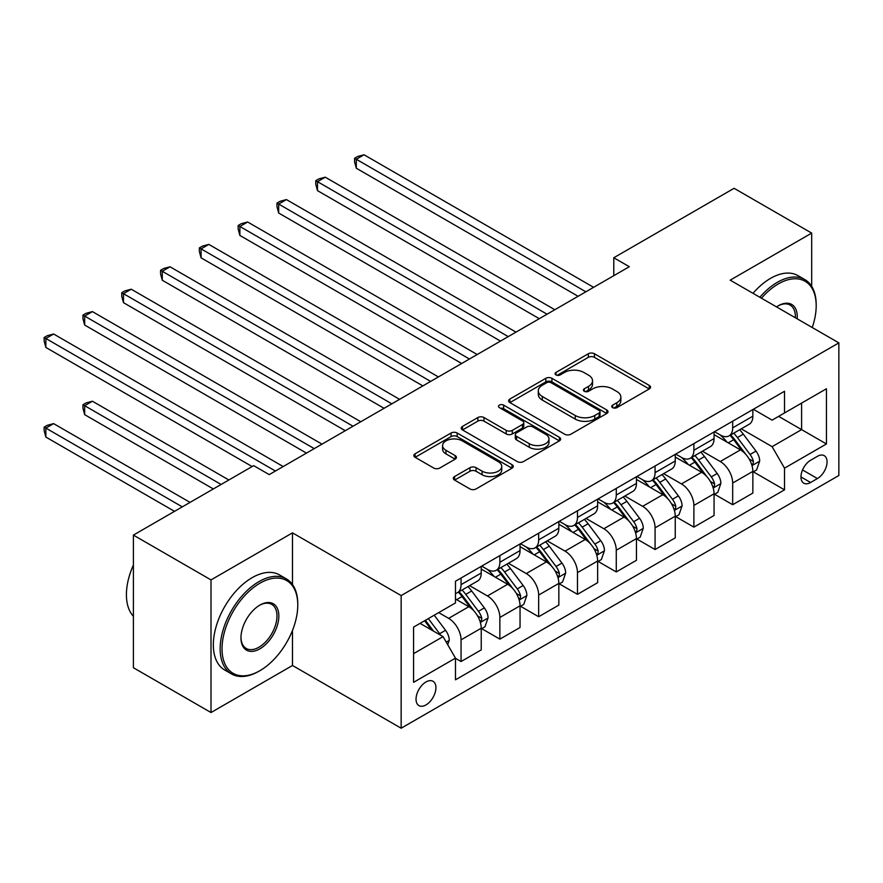 <?xml version="1.0" encoding="UTF-8"?>
<svg xmlns="http://www.w3.org/2000/svg" width="883" height="883" viewBox="0 0 883 883"><rect width="100%" height="100%" fill="white"/><g stroke="black" fill="none" stroke-linecap="round" stroke-linejoin="round"><path stroke-width="1.32" d="M612.636 407.637A3.013 1.744 0 0 0 616.897 407.637L649.27 388.939A4.305 2.483 0 0 0 650.539 387.184A4.305 2.483 0 0 0 649.27 385.418L594.425 353.752A4.305 2.483 0 0 0 588.332 353.752L555.959 372.449A3.013 1.744 0 0 0 555.076 373.675A3.013 1.744 0 0 0 555.959 374.911A3.013 1.744 0 0 0 560.219 374.911L564.414 372.494A13.786 7.958 0 0 1 583.917 372.494L588.486 375.132A13.786 7.958 0 0 1 592.526 380.761A13.786 7.958 0 0 1 588.486 386.39L584.292 388.807A3.013 1.744 0 0 0 583.409 390.043A3.013 1.744 0 0 0 584.292 391.268A3.013 1.744 0 0 0 588.564 391.268L592.747 388.851A13.786 7.958 0 0 1 612.25 388.851L616.82 391.489A13.786 7.958 0 0 1 620.859 397.118A13.786 7.958 0 0 1 616.82 402.747L612.636 405.165A3.013 1.744 0 0 0 611.753 406.401A3.013 1.744 0 0 0 612.636 407.637L612.636 405.165M425.981 704.921A14.051 8.113 120 0 0 435.153 692.537A14.051 8.113 120 0 0 433.001 681.279A14.051 8.113 120 0 0 425.981 681.974A14.051 8.113 120 0 0 416.798 694.358A14.051 8.113 120 0 0 418.95 705.616A14.051 8.113 120 0 0 425.981 704.921M454.568 476.555A4.305 2.483 0 0 0 453.31 478.31A4.305 2.483 0 0 0 454.568 480.065L469.955 488.95A4.305 2.483 0 0 0 476.047 488.95L512.008 468.189A4.305 2.483 0 0 0 513.266 466.434A4.305 2.483 0 0 0 512.008 464.679L457.162 433.012A4.305 2.483 0 0 0 451.058 433.012L415.109 453.763A4.305 2.483 0 0 0 413.84 455.529A4.305 2.483 0 0 0 415.109 457.284L433.696 468.023A4.305 2.483 0 0 0 439.789 468.023L455.175 459.138A4.305 2.483 0 0 0 456.434 457.372A4.305 2.483 0 0 0 455.175 455.617L445.959 450.297A11.523 6.656 0 0 1 442.582 445.584A11.523 6.656 0 0 1 449.701 439.436A11.523 6.656 0 0 1 462.262 440.882L498.365 461.732A11.523 6.656 0 0 1 501.743 466.434A11.523 6.656 0 0 1 494.635 472.582A11.523 6.656 0 0 1 482.063 471.136L476.047 467.67A4.305 2.483 0 0 0 469.955 467.67L454.568 476.555L454.568 480.065M292.494 532.857L211.004 579.91L133.399 535.098L133.399 667.725L211.004 712.537L292.494 665.484L401.147 728.221L401.147 595.584L292.494 532.857L292.494 584.502M811.687 286.357L811.687 233.101L730.197 280.154L838.85 342.88L401.147 595.584M811.687 233.101L734.082 188.3L613.784 257.748L613.784 275.673M133.399 535.098L253.686 465.65L269.216 474.613L629.314 266.71L613.784 257.748M564.723 434.237A4.305 2.483 0 0 0 570.815 434.237L606.764 413.487A4.305 2.483 0 0 0 608.034 411.721A4.305 2.483 0 0 0 606.764 409.966L551.919 378.299A4.305 2.483 0 0 0 545.826 378.299L509.866 399.061A4.305 2.483 0 0 0 508.608 400.816A4.305 2.483 0 0 0 509.866 402.571L564.723 434.237M500.562 408.288A3.013 1.744 0 0 1 503.63 408.708L503.63 405.12L559.392 437.317A4.305 2.483 0 0 1 560.65 439.083A4.305 2.483 0 0 1 559.392 440.838L523.431 461.599A4.305 2.483 0 0 1 517.339 461.599L462.493 429.933L462.493 426.412A4.305 2.483 0 0 0 461.224 428.167A4.305 2.483 0 0 0 462.493 429.933M462.493 426.412L477.88 417.527A4.305 2.483 0 0 1 483.972 417.527L506.213 430.374A4.305 2.483 0 0 0 512.306 430.374L522.515 424.48A4.305 2.483 0 0 0 523.774 422.714A4.305 2.483 0 0 0 522.515 420.959L499.359 407.593A3.013 1.744 0 0 1 498.476 406.357A3.013 1.744 0 0 1 500.341 404.745A3.013 1.744 0 0 1 503.63 405.12M817.426 456.334L810.605 460.275A13.609 7.859 120 0 0 801.709 472.262A13.609 7.859 120 0 0 803.795 483.178A13.609 7.859 120 0 0 810.605 482.493L817.426 478.553A13.609 7.859 120 0 0 826.322 466.566A13.609 7.859 120 0 0 824.236 455.661A13.609 7.859 120 0 0 817.426 456.334M401.147 728.221L838.85 475.507L838.85 342.88M753.331 409.282L772.106 420.131L784.523 412.957L784.523 391.268L455.473 581.246L455.473 602.934L413.564 627.129L413.564 682.338L455.473 658.133L455.473 679.822L784.523 489.844L784.523 468.156L772.106 446.655L741.245 428.829M784.523 412.957L826.433 388.763L826.433 443.961L784.523 468.156M211.004 579.91L211.004 712.537M778.629 416.368L801.598 429.624L801.598 403.101L826.433 388.763M772.106 446.655L801.598 429.624L826.433 443.961M413.564 653.663L443.056 636.632L420.076 623.365M455.473 658.321L461.058 661.544L461.058 639.855A17.561 10.143 -120 0 0 448.641 618.354L438.708 612.614M461.058 661.544L481.235 649.899L481.235 628.21A17.561 10.143 -120 0 0 468.818 606.698L455.473 598.994M481.699 628.652L499.866 639.137L499.866 617.46A17.561 10.143 -120 0 0 487.449 595.948L469.613 585.65M499.866 639.137L520.043 627.493L520.043 605.804A17.561 10.143 -120 0 0 507.626 584.292L481.235 569.06M520.506 606.257L538.663 616.742L538.663 595.054A17.561 10.143 -120 0 0 526.246 573.542L508.42 563.255M538.663 616.742L558.84 605.087L558.84 583.398A17.561 10.143 -120 0 0 546.422 561.897L520.043 546.665M559.303 583.851L577.471 594.336L577.471 572.648A17.561 10.143 -120 0 0 565.054 551.135L547.217 540.849M577.471 594.336L597.648 582.681L597.648 561.003A17.561 10.143 -120 0 0 585.23 539.491L558.84 524.259M598.111 561.445L616.268 571.93L616.268 550.241A17.561 10.143 -120 0 0 603.851 528.74L586.025 518.442M616.268 571.93L636.455 560.286L636.455 538.597A17.561 10.143 -120 0 0 624.038 517.085L597.648 501.853M636.919 539.038L655.076 549.524L655.076 527.846A17.561 10.143 -120 0 0 642.658 506.334L624.833 496.036M655.076 549.524L675.252 537.879L675.252 516.191A17.561 10.143 -120 0 0 662.835 494.69L636.455 479.447M675.716 516.643L693.883 527.129L693.883 505.44A17.561 10.143 -120 0 0 681.466 483.928L663.63 473.641M693.883 527.129L714.06 515.473L714.06 493.785A17.561 10.143 -120 0 0 701.643 472.284L675.252 457.052M714.524 494.237L732.68 504.723L732.68 483.034A17.561 10.143 -120 0 0 720.263 461.533L702.438 451.235M732.68 504.723L752.857 493.067L752.857 471.39A17.561 10.143 -120 0 0 740.44 449.877L714.06 434.646M714.524 431.688L720.263 434.999A17.561 10.143 -120 0 0 729.049 435.871A17.561 10.143 -120 0 0 732.68 427.836L732.68 421.202M675.716 454.094L681.466 457.405A17.561 10.143 -120 0 0 690.241 458.277A17.561 10.143 -120 0 0 693.883 450.242L693.883 443.608M636.919 476.489L642.658 479.811A17.561 10.143 -120 0 0 651.433 480.683A17.561 10.143 -120 0 0 655.076 472.637L655.076 466.003M598.111 498.895L603.851 502.217A17.561 10.143 -120 0 0 612.636 503.078A17.561 10.143 -120 0 0 616.268 495.043L616.268 488.409M559.303 521.301L565.054 524.612A17.561 10.143 -120 0 0 573.829 525.484A17.561 10.143 -120 0 0 577.471 517.449L577.471 510.816M520.506 543.707L526.246 547.019A17.561 10.143 -120 0 0 535.032 547.89A17.561 10.143 -120 0 0 538.663 539.844L538.663 533.222M481.699 566.102L487.449 569.425A17.561 10.143 -120 0 0 496.224 570.297A17.561 10.143 -120 0 0 499.866 562.25L499.866 555.617M753.331 471.831L784.523 489.844M729.049 435.871L749.226 424.226A17.561 10.143 -120 0 0 752.857 416.18L752.857 409.557M690.241 458.277L710.418 446.621A17.561 10.143 -120 0 0 714.06 438.586L714.06 431.953M651.433 480.683L671.621 469.028A17.561 10.143 -120 0 0 675.252 460.992L675.252 454.359M612.636 503.078L632.813 491.434A17.561 10.143 -120 0 0 636.455 483.398L636.455 476.765M573.829 525.484L594.005 513.84A17.561 10.143 -120 0 0 597.648 505.793L597.648 499.16M535.032 547.89L555.208 536.235A17.561 10.143 -120 0 0 558.84 528.2L558.84 521.566M496.224 570.297L516.4 558.641A17.561 10.143 -120 0 0 520.043 550.606L520.043 543.972M455.473 593.409A17.561 10.143 -120 0 0 457.416 592.692L477.593 581.047A17.561 10.143 -120 0 0 481.235 573.001L481.235 566.378M457.416 592.692A17.561 10.143 -120 0 0 461.058 584.656L461.058 578.023M443.056 636.632L455.473 658.133M292.494 665.484L292.494 630.407M613.84 408.056L616.82 406.335A13.786 7.958 0 0 0 620.859 400.705L620.859 397.118M592.526 380.761L592.526 384.348A13.786 7.958 0 0 1 588.486 389.977L585.506 391.699M649.215 388.973L594.425 357.339A4.305 2.483 0 0 0 588.332 357.339L557.162 375.341M606.709 413.52L551.919 381.886A4.305 2.483 0 0 0 545.826 381.886L509.933 402.604M599.149 412.957A3.013 1.744 0 0 0 600.032 411.721A3.013 1.744 0 0 0 599.149 410.496L551.003 382.692A3.013 1.744 0 0 0 546.743 382.692L542.328 385.242A13.786 7.958 0 0 0 538.288 390.871A13.786 7.958 0 0 0 542.328 396.5L575.23 415.507A13.786 7.958 0 0 0 594.734 415.507L599.149 412.957L599.149 416.544A3.013 1.744 0 0 0 600.032 415.308L600.032 411.721M538.288 390.871L538.288 394.458A13.786 7.958 0 0 0 542.328 400.087L542.328 396.5M599.149 416.544L594.734 419.094A13.786 7.958 0 0 1 575.23 419.094L542.328 400.087M462.549 429.966L477.88 421.114L477.88 417.527M523.774 422.714L523.774 426.301A4.305 2.483 0 0 1 522.515 428.056L512.306 433.95A4.305 2.483 0 0 1 506.213 433.95L483.972 421.114A4.305 2.483 0 0 0 477.88 421.114M503.63 408.708L559.325 440.871M529.292 443.696A11.523 6.656 0 0 0 541.864 445.142A11.523 6.656 0 0 0 548.972 438.994A11.523 6.656 0 0 0 545.595 434.281L532.879 426.942A4.305 2.483 0 0 0 526.787 426.942L516.577 432.836A4.305 2.483 0 0 0 515.308 434.591A4.305 2.483 0 0 0 516.577 436.357L529.292 443.696L529.292 447.284A11.523 6.656 0 0 0 541.864 448.719A11.523 6.656 0 0 0 548.972 442.571L548.972 438.994M515.308 434.591L515.308 438.178A4.305 2.483 0 0 0 516.577 439.933L516.577 436.357M529.292 447.284L516.577 439.933M501.743 466.434L501.743 470.021A11.523 6.656 0 0 1 494.635 476.169A11.523 6.656 0 0 1 482.063 474.723L476.047 471.246A4.305 2.483 0 0 0 469.955 471.246L454.624 480.098M442.582 445.584L442.582 449.171A11.523 6.656 0 0 0 445.959 453.873L445.959 450.297M455.12 459.171L445.959 453.873M511.952 468.222L457.162 436.588A4.305 2.483 0 0 0 451.058 436.588L415.165 457.317M752.857 472.107L756.588 469.955L759.689 460.992A11.634 6.722 -120 0 0 755.98 451.081L743.287 434.149A33.587 19.393 -120 0 0 739.623 429.767M727.018 442.129A33.587 19.393 -120 0 0 720.142 434.933M751.797 464.977L753.155 463.52L753.409 461.489A11.634 6.722 -120 0 0 750.075 454.491L737.393 437.56A33.587 19.393 -120 0 0 733.729 433.167M730.605 434.977A27.881 16.093 60 0 1 735.186 440.175L745.914 454.502M356.291 257.836L500.484 341.092L278.675 213.035L278.675 204.072L286.445 199.591L516.003 332.129M730.009 435.319A33.587 19.393 60 0 1 733.674 439.712L742.106 450.959M585.848 291.798L356.291 159.26L364.05 154.779L593.608 287.317M578.089 296.28L356.291 168.223L356.291 159.26L354.58 158.278L357.681 156.49L364.05 154.779M356.291 168.223L354.58 161.865L354.58 158.278M714.06 494.502L717.78 492.361L720.881 483.398A11.634 6.722 -120 0 0 717.173 473.487L704.491 456.555A33.587 19.393 -120 0 0 700.826 452.162M688.21 464.524A33.587 19.393 -120 0 0 681.334 457.328M713 487.383L714.347 485.915L714.601 483.884A11.634 6.722 -120 0 0 711.279 476.897L698.585 459.966A33.587 19.393 -120 0 0 694.921 455.573M691.797 457.372A27.881 16.093 60 0 1 696.378 462.582L707.106 476.908M317.483 280.242L461.677 363.487L239.878 235.441L239.878 226.478L247.637 221.997L477.195 354.536M691.201 457.725A33.587 19.393 60 0 1 694.866 462.107L703.298 473.365M675.252 516.908L678.983 514.756L682.084 505.793A11.634 6.722 -120 0 0 678.365 495.893L665.683 478.961A33.587 19.393 -120 0 0 662.018 474.568M649.402 486.93A33.587 19.393 -120 0 0 642.526 479.734M674.193 509.789L675.55 508.321L675.804 506.29A11.634 6.722 -120 0 0 672.471 499.292L659.789 482.361A33.587 19.393 -120 0 0 656.124 477.979M653.001 479.778A27.881 16.093 60 0 1 657.57 484.977L668.31 499.314M278.675 302.648L422.869 385.893L201.07 257.836L201.07 248.874L208.829 244.392L438.398 376.931M652.394 480.12A33.587 19.393 60 0 1 656.058 484.513L664.491 495.771M636.455 539.314L640.175 537.162L643.277 528.2A11.634 6.722 -120 0 0 639.568 518.288L626.886 501.356A33.587 19.393 -120 0 0 623.221 496.974M610.606 509.336A33.587 19.393 -120 0 0 603.729 502.14M635.385 532.184L636.742 530.727L636.996 528.696A11.634 6.722 -120 0 0 633.663 521.698L620.981 504.767A33.587 19.393 -120 0 0 617.316 500.374M614.193 502.184A27.881 16.093 60 0 1 618.773 507.383L629.502 521.71M239.878 325.054L384.072 408.299L162.273 280.242L162.273 271.28L170.033 266.798L399.591 399.337M613.597 502.526A33.587 19.393 60 0 1 617.261 506.919L625.694 518.178M547.041 314.205L317.483 181.666L325.242 177.185L554.811 309.723M539.281 318.686L317.483 190.629L317.483 181.666L315.772 180.684L318.884 178.885L325.242 177.185M317.483 190.629L315.772 184.271L315.772 180.684M508.244 336.611L276.975 203.09L280.077 201.291L286.445 199.591M278.675 213.035L276.975 206.666L276.975 203.09M469.436 359.006L238.167 225.485L241.269 223.697L247.637 221.997M239.878 235.441L238.167 229.072L238.167 225.485M597.648 561.72L601.367 559.568L604.469 550.606A11.634 6.722 -120 0 0 600.76 540.694L588.078 523.762A33.587 19.393 -120 0 0 584.414 519.381M571.798 531.743A33.587 19.393 -120 0 0 564.921 524.546M596.588 554.59L597.934 553.133L598.188 551.102A11.634 6.722 -120 0 0 594.866 544.105L582.184 527.173A33.587 19.393 -120 0 0 578.52 522.78M575.385 524.59A27.881 16.093 60 0 1 579.965 529.789L590.705 544.116M201.07 347.449L345.264 430.705L123.465 302.648L123.465 293.686L131.225 289.205L360.783 421.743M574.789 524.932A33.587 19.393 60 0 1 578.453 529.325L586.886 540.573M430.639 381.412L199.359 247.891L202.472 246.103L208.829 244.392M201.07 257.836L199.359 251.478L199.359 247.891M812.239 327.516A53.565 30.927 120 0 0 816.19 305.783A53.565 30.927 120 0 0 778.32 283.918A53.565 30.927 120 0 0 761.466 298.211M759.844 297.273A54.878 31.689 -60 0 1 777.382 282.306A54.878 31.689 -60 0 1 804.821 279.58A54.878 31.689 -60 0 1 816.19 304.701L816.19 305.783M776.543 306.909A26.777 15.464 -60 0 1 778.32 305.783L778.32 305.783A26.777 15.464 -60 0 1 797.172 318.818M753.011 293.322A54.878 31.689 -60 0 1 770.561 278.355A54.878 31.689 -60 0 1 797.989 275.639L804.821 279.58M795.362 317.781A25.464 14.702 120 0 0 790.119 305.054A25.464 14.702 120 0 0 777.846 306.059M258.973 671.223L259.9 670.683A53.565 30.927 120 0 0 297.77 605.087A53.565 30.927 120 0 0 259.9 583.221A53.565 30.927 120 0 0 222.03 648.817A53.565 30.927 120 0 0 259.9 670.683L258.973 671.223A54.878 31.689 -60 0 1 231.534 673.939A54.878 31.689 -60 0 1 223.112 629.965A54.878 31.689 -60 0 1 258.973 581.61A54.878 31.689 -60 0 1 286.401 578.895A54.878 31.689 -60 0 1 297.77 604.016L297.77 605.087M259.9 648.817A26.777 15.464 -60 0 1 240.96 637.89A26.777 15.464 -60 0 1 259.9 605.087L259.9 605.087A26.777 15.464 -60 0 1 278.84 616.025A26.777 15.464 -60 0 1 259.9 648.817M240.971 637.338A25.464 14.702 120 0 0 246.236 648.464A25.464 14.702 120 0 0 258.973 647.206A25.464 14.702 120 0 0 275.606 624.767A25.464 14.702 120 0 0 271.699 604.358A25.464 14.702 120 0 0 259.425 605.363M231.534 673.939L224.701 669.998A54.878 31.689 -60 0 1 216.291 626.025A54.878 31.689 -60 0 1 252.141 577.67A54.878 31.689 -60 0 1 279.58 574.943L286.401 578.895M133.399 616.301A54.878 31.689 -60 0 1 133.399 565.01M558.84 584.116L562.57 581.963L565.672 573.001A11.634 6.722 -120 0 0 561.963 563.1L549.27 546.169A33.587 19.393 -120 0 0 545.606 541.776M532.99 554.138A33.587 19.393 -120 0 0 526.125 546.941M557.78 576.996L559.138 575.528L559.392 573.497A11.634 6.722 -120 0 0 556.058 566.5L543.376 549.568A33.587 19.393 -120 0 0 539.712 545.186M536.588 546.985A27.881 16.093 60 0 1 541.158 552.195L551.897 566.522M162.273 369.856L306.456 453.1L84.658 325.043L84.658 316.092L92.417 311.611L321.986 444.138M535.981 547.339A33.587 19.393 60 0 1 539.645 551.72L548.078 562.979M520.043 606.522L523.762 604.369L526.864 595.407A11.634 6.722 -120 0 0 523.155 585.506L510.473 568.575A33.587 19.393 -120 0 0 506.809 564.182M494.193 576.544A33.587 19.393 -120 0 0 487.317 569.347M518.983 599.391L520.33 597.934L520.584 595.904A11.634 6.722 -120 0 0 517.261 588.906L504.568 571.974A33.587 19.393 -120 0 0 500.904 567.592M497.78 569.392A27.881 16.093 60 0 1 502.361 574.59L513.089 588.928M123.465 392.262L252.141 466.544L45.861 347.449L45.861 338.487L53.62 334.006L283.178 466.544M497.184 569.734A33.587 19.393 60 0 1 500.849 574.127L509.281 585.385M481.235 628.928L484.966 626.775L488.067 617.813A11.634 6.722 -120 0 0 484.348 607.901L471.665 590.97A33.587 19.393 -120 0 0 468.001 586.588M480.175 621.798L481.533 620.341L481.787 618.31A11.634 6.722 -120 0 0 478.454 611.312L465.771 594.38A33.587 19.393 -120 0 0 462.107 589.987M458.983 591.798A27.881 16.093 60 0 1 463.553 596.996L474.292 611.323M228.852 479.988L92.417 401.224L84.658 405.705L84.658 414.657L213.333 488.95M458.376 592.14A33.587 19.393 60 0 1 462.041 596.533L470.473 607.791M84.658 414.657L82.958 408.299L82.958 404.712L221.092 484.469M82.958 404.712L86.059 402.924L92.417 401.224M391.831 403.818L160.563 270.297L163.664 268.498L170.033 266.798M162.273 280.242L160.563 273.885L160.563 270.297M353.023 426.224L121.755 292.692L124.856 290.904L131.225 289.205M123.465 302.648L121.755 296.28L121.755 292.692M314.227 448.619L82.958 315.099L86.059 313.31L92.417 311.611M84.658 325.043L82.958 318.686L82.958 315.099M447.714 644.7L449.259 640.219A11.634 6.722 -120 0 0 445.551 630.307L434.226 615.197M190.055 502.394L53.62 423.619L45.861 428.1L45.861 437.063L174.525 511.356M440.705 635.274A11.634 6.722 -120 0 0 439.646 633.718L428.332 618.608M425.418 620.285L433.553 631.146M424.602 620.76L431.5 629.965M45.861 437.063L44.15 430.705L44.15 427.118L182.295 506.875M44.15 427.118L47.252 425.33L53.62 423.619M275.419 471.025L44.15 337.505L47.252 335.717L53.62 334.006M45.861 347.449L44.15 341.092L44.15 337.505M448.641 618.354L468.818 606.698M487.449 595.948L507.626 584.292M526.246 573.542L546.422 561.897M565.054 551.135L585.23 539.491M603.851 528.74L624.038 517.085M642.658 506.334L662.835 494.69M681.466 483.928L701.643 472.284M720.263 461.533L740.44 449.877M732.68 427.836L752.857 416.18M732.68 483.034L752.857 471.39M693.883 505.44L714.06 493.785M693.883 450.242L714.06 438.586M655.076 527.846L675.252 516.191M655.076 472.637L675.252 460.992M616.268 550.241L636.455 538.597M616.268 495.043L636.455 483.398M577.471 572.648L597.648 561.003M577.471 517.449L597.648 505.793M538.663 595.054L558.84 583.398M538.663 539.844L558.84 528.2M499.866 617.46L520.043 605.804M499.866 562.25L520.043 550.606M461.058 639.855L481.235 628.21M461.058 584.656L481.235 573.001M802.548 469.966L817.426 478.553M800.98 476.941L810.605 482.493M616.82 406.335L616.82 402.747M584.292 391.268L584.292 388.807M588.486 389.977L588.486 386.39M555.959 374.911L555.959 372.449M588.332 357.339L588.332 353.752M594.425 357.339L594.425 353.752M649.27 388.939L649.27 385.418M509.866 402.571L509.866 399.061M545.826 381.886L545.826 378.299M551.919 381.886L551.919 378.299M606.764 413.487L606.764 409.966M575.23 419.094L575.23 415.507M594.734 419.094L594.734 415.507M483.972 421.114L483.972 417.527M506.213 433.95L506.213 430.374M512.306 433.95L512.306 430.374M522.515 428.056L522.515 424.48M559.392 440.838L559.392 437.317M469.955 471.246L469.955 467.67M476.047 471.246L476.047 467.67M482.063 474.723L482.063 471.136M455.175 459.138L455.175 455.617M415.109 457.284L415.109 453.763M451.058 436.588L451.058 433.012M457.162 436.588L457.162 433.012M512.008 468.189L512.008 464.679M751.996 465.617L759.612 461.213M737.393 437.56L743.287 434.149M728.243 442.836L733.674 439.712M750.075 454.491L755.98 451.081M749.159 459.028L753.409 461.489M713.188 488.023L720.804 483.619M698.585 459.966L704.491 456.555M689.446 465.242L694.866 462.107M711.279 476.897L717.173 473.487M710.351 481.434L714.601 483.884M674.38 510.418L682.007 506.025M659.789 482.361L665.683 478.961M650.639 487.648L656.058 484.513M672.471 499.292L678.365 495.893M671.555 503.84L675.804 506.29M635.583 532.824L643.199 528.42M620.981 504.767L626.886 501.356M611.842 510.043L617.261 506.919M633.663 521.698L639.568 518.288M632.747 526.246L636.996 528.696M596.776 555.23L604.402 550.826M582.184 527.173L588.078 523.762M573.034 532.449L578.453 529.325M594.866 544.105L600.76 540.694M593.939 548.641L598.188 551.102M557.979 577.625L565.595 573.233M543.376 549.568L549.27 546.169M534.226 554.855L539.645 551.72M556.058 566.5L561.963 563.1M555.142 571.047L559.392 573.497M519.171 600.032L526.787 595.639M504.568 571.974L510.473 568.575M495.429 577.261L500.849 574.127M517.261 588.906L523.155 585.506M516.334 593.453L520.584 595.904M480.363 622.438L487.99 618.034M465.771 594.38L471.665 590.97M456.621 599.656L462.041 596.533M478.454 611.312L484.348 607.901M477.526 615.848L481.787 618.31M446.235 642.14L449.182 640.44M439.646 633.718L445.551 630.307"/></g></svg>
